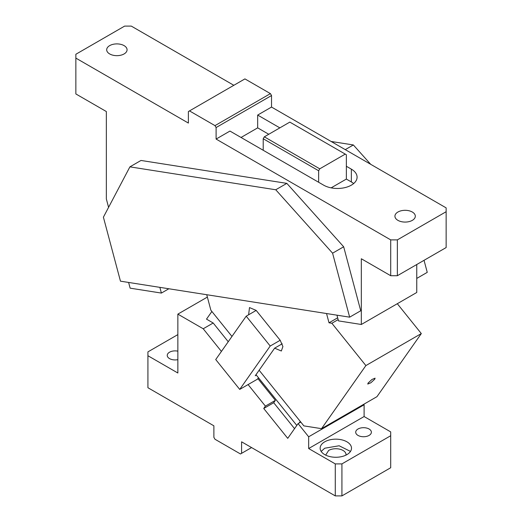 <?xml version="1.0" encoding="UTF-8"?>
<svg xmlns="http://www.w3.org/2000/svg" width="522" height="522" viewBox="0 0 522 522"><rect width="100%" height="100%" fill="white"/><g stroke="black" fill="none" stroke-linecap="round" stroke-linejoin="round"><path stroke-width="0.78" d="M424.04 260.315L427.25 272.36L416.758 278.422M331.118 141.469L353.355 144.959L370.711 164.326M353.355 144.959L345.257 149.631M416.758 264.517L416.758 292.477L361.328 324.482L338.484 320.893L336.958 315.171M349.649 317.167L360.735 310.766L343.672 246.782L286.839 183.366L275.753 189.767L129.906 166.857L103.402 217.185L120.465 281.169L349.649 317.167L332.586 253.183L275.753 189.767M129.906 166.857L140.992 160.456L286.839 183.366M332.586 253.183L343.672 246.782M159.862 287.354L161.389 293.077L168.847 288.764M161.389 293.077L130.135 288.164L128.608 282.448M108.583 207.351L106.351 198.973L106.351 111.545L75.86 93.947L75.86 54.262L124.641 26.1L131.29 26.1L233.836 85.301M412.328 220.356A10.192 5.886 180 0 1 401.222 221.628A10.192 5.886 180 0 1 394.926 216.193A10.192 5.886 180 0 1 397.914 212.036A10.192 5.886 180 0 1 409.02 210.757A10.192 5.886 180 0 1 415.31 216.193A10.192 5.886 180 0 1 412.328 220.356M361.328 324.482L361.328 258.762L390.71 275.72L390.71 239.879L216.101 139.067L216.101 127.544L214.992 125.626L270.422 93.621L244.922 78.9L189.493 110.905L214.992 125.626M109.672 45.623A10.192 5.886 180 0 1 120.778 44.344A10.192 5.886 180 0 1 127.074 49.779A10.192 5.886 180 0 1 124.086 53.942A10.192 5.886 180 0 1 112.98 55.215A10.192 5.886 180 0 1 106.69 49.779A10.192 5.886 180 0 1 109.672 45.623M263.212 138.748L318.648 170.753L318.648 182.269L263.212 150.271L263.212 138.748L264.321 136.829L289.821 122.109L345.251 154.107L319.751 168.828L264.321 136.829M318.648 170.753L319.751 168.828M318.648 182.269L323.633 185.153A19.595 11.314 0 0 0 344.99 187.607A19.595 11.314 0 0 0 357.087 177.154A19.595 11.314 0 0 0 351.352 169.148L346.36 166.27L346.36 154.747L345.251 154.107M390.71 275.72L397.359 275.72L397.359 239.879L446.14 211.717L446.14 207.873L271.531 107.062L271.531 95.546L216.101 127.544M271.531 95.546L270.422 93.621M75.86 58.105L188.383 123.068L188.383 111.545L189.493 110.905M397.359 239.879L390.71 239.879M397.359 275.72L446.14 247.558L446.14 211.717M263.212 150.271L229.954 131.068L216.101 139.067M271.531 107.062L257.672 115.068L257.672 127.864L268.758 134.265M279.844 127.864L257.672 115.068M353.655 183.548A19.595 11.314 0 0 0 351.352 181.95L346.36 179.072L346.36 166.27M331.144 187.855L346.36 179.072M241.04 137.469L257.672 127.864M397.307 303.706L421.313 333.571L376.969 396.661L321.539 428.66L303.856 425.887L259.127 370.235L255.245 375.755L256.354 375.116M231.964 336.442L210.868 310.212L206.738 294.715M337.662 317.813L329.017 322.811L331.861 323.255L365.883 365.576L321.539 428.66M338.145 319.627L331.861 323.255M421.313 333.571L365.883 365.576M368.095 383.037L371.971 379.468L375.09 378.169L374.75 379.194L370.874 382.77L367.756 384.062L368.095 383.037M248.616 314.786L249.496 307.569L256.185 310.414L280.19 340.272L282.911 346.549L281.338 351.006L274.644 348.154L259.127 370.235M326.544 313.533L329.017 322.811M246.208 316.175L215.723 359.547L239.722 389.405L270.213 346.034L246.208 316.175L256.185 310.414M270.213 346.034L280.19 340.272M274.644 348.154L282.219 343.783M239.722 389.405L257.463 379.161L258.462 377.739M296.809 425.443L256.002 374.679M248.08 384.583L265.398 406.123L263.734 408.491L287.733 438.349L298.082 423.623L299.191 422.983L300.28 421.437M299.191 422.983L300.783 422.063M211.886 311.471L206.503 319.125L213.191 323.007L228.244 341.734M265.398 406.123L275.375 400.361L257.868 378.587M275.375 400.361L273.711 402.73L294.552 428.653M263.734 408.491L273.711 402.73M207.371 297.083L177.852 314.127L203.215 328.769L213.191 323.007M203.215 328.769L221.426 351.43M298.082 423.623L308.665 436.79L364.102 404.791L363.717 404.309M308.665 436.79L308.665 448.535L364.102 416.536L364.102 404.791M345.982 455.112A10.192 5.886 0 0 0 346.021 454.616A10.192 5.886 0 0 0 339.731 449.181A10.192 5.886 0 0 0 328.625 450.453L325.676 455.112M350.497 451.419L339.13 445.768L324.743 448.215L321.16 451.419M346.915 454.616A15.68 9.05 0 0 0 351.508 448.215A15.68 9.05 0 0 0 341.832 439.85A15.68 9.05 0 0 0 324.743 441.814A15.68 9.05 0 0 0 320.149 448.215A15.68 9.05 0 0 0 329.832 456.58A15.68 9.05 0 0 0 346.915 454.616M177.852 351.175A7.837 4.528 0 0 0 177.284 351.065A7.837 4.528 0 0 0 167.242 355.41A7.837 4.528 0 0 0 172.873 359.749A7.837 4.528 0 0 0 177.852 359.645M177.852 314.127L177.852 373.008L147.922 355.73L147.922 387.729L213.883 425.815L213.883 437.338L214.992 439.256L240.485 453.977L251.571 447.576M361.335 436.555A7.837 4.528 0 0 0 371.383 432.216A7.837 4.528 0 0 0 365.752 427.87A7.837 4.528 0 0 0 355.704 432.216A7.837 4.528 0 0 0 361.335 436.555M177.852 334.609L147.922 351.887L147.922 355.73M341.923 463.895L341.923 495.9L390.704 467.738L390.704 435.733L341.923 463.895L335.274 463.895L335.274 495.9L341.923 495.9M335.274 495.9L241.595 441.814L241.595 453.337M364.102 416.536L390.704 431.896L390.704 435.733M308.665 448.535L335.274 463.895M351.352 181.95L351.352 169.148"/></g></svg>
